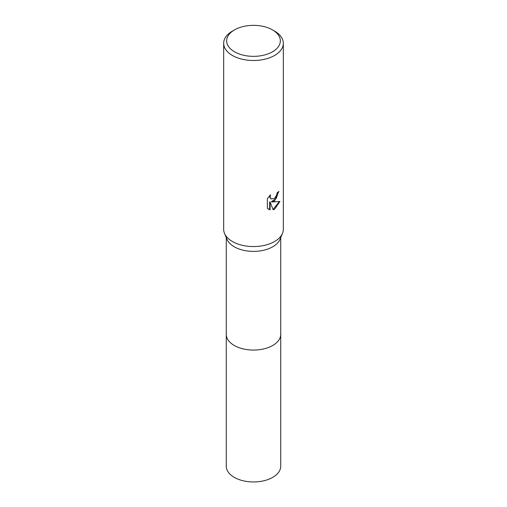 <?xml version="1.0" encoding="UTF-8"?>
<svg xmlns="http://www.w3.org/2000/svg" width="507" height="507" viewBox="0 0 507 507"><rect width="100%" height="100%" fill="white"/><g stroke="black" fill="none" stroke-linecap="round" stroke-linejoin="round"><path stroke-width="0.76" d="M272.481 29.888L274.591 31.104A29.824 17.219 180 0 1 283.324 43.285L283.324 229.335A29.824 17.219 180 0 1 282.475 233.416L279.953 239.393A27.226 15.717 180 0 1 272.753 246.782A27.226 15.717 180 0 1 246.155 250.807A27.226 15.717 180 0 1 227.047 239.393L224.525 233.416A29.824 17.219 180 0 1 223.676 229.335L223.676 43.285A29.824 17.219 180 0 1 232.409 31.104L234.519 29.888A26.846 15.495 180 0 1 272.481 29.888A26.846 15.495 180 0 1 272.481 51.809A26.846 15.495 180 0 1 234.519 51.809A26.846 15.495 180 0 1 234.519 29.888L232.409 31.104M280.726 334.113A27.232 15.723 180 0 1 280.732 334.347A27.226 15.717 180 0 1 272.753 345.457A27.226 15.717 180 0 1 243.081 348.867A27.226 15.717 180 0 1 226.274 334.347A27.232 15.723 180 0 1 226.274 334.113M282.475 233.416A29.824 17.219 180 0 1 274.591 241.509A29.824 17.219 180 0 1 245.458 245.92A29.824 17.219 180 0 1 224.525 233.416M274.591 200.924L271.733 202.001L279.902 201.475L274.591 209.207L273.184 209.803L270.092 202.084L270.092 209.866L267.373 208.269L267.373 198.662L270.51 194.777L270.085 196.684L270.389 198.053L271.239 198.966L274.591 198.345L276.746 194.903L277.063 192.907A29.824 17.219 0 0 0 278.875 191.399L274.591 200.924M283.324 43.285A29.824 17.219 180 0 1 274.591 55.459A29.824 17.219 180 0 1 242.086 59.192A29.824 17.219 180 0 1 223.676 43.285M278.425 191.804L276.283 198.402L271.308 201.754L271.733 202.001M273.058 209.467L279.344 201.615M268.444 209.157L269.667 209.619L269.667 201.837L270.092 202.084M269.667 209.619L270.092 209.866M271.036 198.826L269.958 197.806L269.749 195.55M226.268 334.347A27.232 15.723 180 0 0 234.247 345.463A27.232 15.723 180 0 0 263.919 348.867A27.232 15.723 180 0 0 280.732 334.347L280.732 466.231A27.232 15.723 180 0 1 263.919 480.756A27.232 15.723 180 0 1 234.247 477.347A27.232 15.723 180 0 1 226.268 466.231L226.274 237.555M271.245 198.966L270.814 198.719M280.726 334.347L280.726 237.555"/></g></svg>
